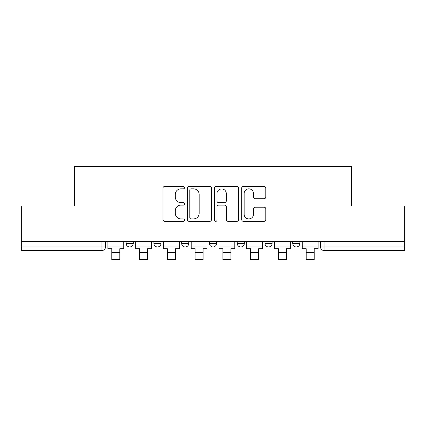 <?xml version="1.0" encoding="UTF-8"?>
<svg xmlns="http://www.w3.org/2000/svg" width="426" height="426" viewBox="0 0 426 426"><rect width="100%" height="100%" fill="white"/><g stroke="black" fill="none" stroke-linecap="round" stroke-linejoin="round"><path stroke-width="0.64" d="M184.522 187.632A1.225 1.225 0 0 0 183.297 186.407L164.734 186.407A1.747 1.747 0 0 0 162.988 188.154L162.988 219.603A1.747 1.747 0 0 0 164.734 221.35L183.297 221.35A1.225 1.225 0 0 0 184.522 220.125A1.225 1.225 0 0 0 183.297 218.905L180.896 218.905A5.591 5.591 0 0 1 175.304 213.314L175.304 210.689A5.591 5.591 0 0 1 180.896 205.103L183.297 205.103A1.225 1.225 0 0 0 184.522 203.878A1.225 1.225 0 0 0 183.297 202.654L180.896 202.654A5.591 5.591 0 0 1 175.304 197.062L175.304 194.442A5.591 5.591 0 0 1 180.896 188.851L183.297 188.851A1.225 1.225 0 0 0 184.522 187.632M292.742 241.435L292.742 243.395L299.861 243.395A3.562 3.562 0 0 1 296.299 246.952A3.562 3.562 0 0 1 292.742 243.395L292.742 241.435M264.972 241.435L264.972 243.395L272.092 243.395A3.562 3.562 0 0 1 268.534 246.952A3.562 3.562 0 0 1 264.972 243.395L264.972 241.435M209.438 243.395L209.438 241.435L209.438 243.395A3.562 3.562 0 0 0 213 246.952A3.562 3.562 0 0 1 209.438 243.395L216.562 243.395A3.562 3.562 0 0 1 213 246.952M153.908 243.395L153.908 241.435L153.908 243.395A3.562 3.562 0 0 0 157.466 246.952A3.562 3.562 0 0 1 153.908 243.395L161.028 243.395A3.562 3.562 0 0 1 157.466 246.952A3.562 3.562 0 0 0 161.028 243.395L161.028 241.435L161.028 243.395M264.061 198.724A1.747 1.747 0 0 0 265.808 196.977L265.808 188.154A1.747 1.747 0 0 0 264.061 186.407L243.443 186.407A1.747 1.747 0 0 0 241.696 188.154L241.696 219.603A1.747 1.747 0 0 0 243.443 221.35L264.061 221.35A1.747 1.747 0 0 0 265.808 219.603L265.808 208.942A1.747 1.747 0 0 0 264.061 207.196L255.238 207.196A1.747 1.747 0 0 0 253.491 208.942L253.491 214.23A4.675 4.675 0 0 1 248.816 218.905A4.675 4.675 0 0 1 244.141 214.23L244.141 193.526A4.675 4.675 0 0 1 248.816 188.851A4.675 4.675 0 0 1 253.491 193.526L253.491 196.977A1.747 1.747 0 0 0 255.238 198.724L264.061 198.724M21.3 241.435L21.3 206.014L74.342 206.014L74.342 166.321L351.658 166.321L351.658 206.014L404.7 206.014L404.7 241.435L21.3 241.435L21.3 246.952L105.494 246.952L105.494 241.435L105.494 246.952A3.562 3.562 0 0 1 101.931 250.515L21.3 250.515L21.3 246.952M211.472 188.154A1.747 1.747 0 0 0 209.725 186.407L189.107 186.407A1.747 1.747 0 0 0 187.36 188.154L187.36 219.603A1.747 1.747 0 0 0 189.107 221.35L209.725 221.35A1.747 1.747 0 0 0 211.472 219.603L211.472 188.154M216.275 186.407L236.893 186.407A1.747 1.747 0 0 1 238.64 188.154L238.64 219.603A1.747 1.747 0 0 1 236.893 221.35L228.07 221.35A1.747 1.747 0 0 1 226.323 219.603L226.323 206.85A1.747 1.747 0 0 0 224.577 205.103L218.724 205.103A1.747 1.747 0 0 0 216.972 206.85L216.972 220.125A1.225 1.225 0 0 1 215.753 221.35A1.225 1.225 0 0 1 214.528 220.125L214.528 188.154A1.747 1.747 0 0 1 216.275 186.407M320.506 241.435L320.506 246.952L404.7 246.952L404.7 250.515L324.069 250.515A3.562 3.562 0 0 1 320.506 246.952M404.7 241.435L404.7 246.952M299.861 243.395L299.861 241.435L299.861 243.395A3.562 3.562 0 0 1 296.299 246.952M272.092 243.395L272.092 241.435L272.092 243.395A3.562 3.562 0 0 1 268.534 246.952M244.327 241.435L244.327 243.395A3.562 3.562 0 0 1 240.765 246.952A3.562 3.562 0 0 1 237.207 243.395A3.562 3.562 0 0 0 240.765 246.952A3.562 3.562 0 0 0 244.327 243.395L244.327 241.435M237.207 241.435L237.207 243.395L244.327 243.395M216.562 241.435L216.562 243.395M188.793 241.435L188.793 243.395A3.562 3.562 0 0 1 185.235 246.952A3.562 3.562 0 0 1 181.673 243.395L188.793 243.395M181.673 241.435L181.673 243.395M133.258 241.435L133.258 243.395A3.562 3.562 0 0 1 129.701 246.952A3.562 3.562 0 0 1 126.139 243.395A3.562 3.562 0 0 0 129.701 246.952A3.562 3.562 0 0 0 133.258 243.395L133.258 241.435M126.139 241.435L126.139 243.395L133.258 243.395M101.931 241.435L101.931 250.515A3.562 3.562 0 0 0 105.494 246.952M191.029 188.851A1.225 1.225 0 0 0 189.804 190.076L189.804 217.681A1.225 1.225 0 0 0 191.029 218.905L193.564 218.905A5.591 5.591 0 0 0 199.155 213.314L199.155 194.442A5.591 5.591 0 0 0 193.564 188.851L191.029 188.851M226.323 193.612A4.675 4.675 0 0 0 221.648 188.942A4.675 4.675 0 0 0 216.972 193.612L216.972 200.907A1.747 1.747 0 0 0 218.724 202.654L224.577 202.654A1.747 1.747 0 0 0 226.323 200.907L226.323 193.612M107.895 246.952L123.737 246.952L123.737 248.731L119.818 248.731L119.818 259.679L111.809 259.679L111.809 248.731L107.895 248.731L107.895 241.435M123.737 246.952L123.737 241.435M135.66 246.952L151.502 246.952L151.502 248.731L147.588 248.731L147.588 259.679L139.579 259.679L139.579 248.731L135.66 248.731L135.66 241.435M151.502 246.952L151.502 241.435M163.43 246.952L179.271 246.952L179.271 248.731L175.352 248.731L175.352 259.679L167.343 259.679L167.343 248.731L163.43 248.731L163.43 241.435M179.271 246.952L179.271 241.435M191.194 246.952L207.036 246.952L207.036 248.731L203.122 248.731L203.122 259.679L195.113 259.679L195.113 248.731L191.194 248.731L191.194 241.435M207.036 246.952L207.036 241.435M218.964 246.952L234.806 246.952L234.806 248.731L230.887 248.731L230.887 259.679L222.878 259.679L222.878 248.731L218.964 248.731L218.964 241.435M234.806 246.952L234.806 241.435M246.729 246.952L262.57 246.952L262.57 248.731L258.657 248.731L258.657 259.679L250.648 259.679L250.648 248.731L246.729 248.731L246.729 241.435M262.57 246.952L262.57 241.435M274.498 246.952L290.34 246.952L290.34 248.731L286.421 248.731L286.421 259.679L278.412 259.679L278.412 248.731L274.498 248.731L274.498 241.435M290.34 246.952L290.34 241.435M302.263 246.952L318.105 246.952L318.105 248.731L314.191 248.731L314.191 259.679L306.182 259.679L306.182 248.731L302.263 248.731L302.263 241.435M318.105 246.952L318.105 241.435M324.069 241.435L324.069 250.515M111.809 252.559L119.818 252.559M139.579 252.559L147.588 252.559M167.343 252.559L175.352 252.559M195.113 252.559L203.122 252.559M222.878 252.559L230.887 252.559M250.648 252.559L258.657 252.559M278.412 252.559L286.421 252.559M306.182 252.559L314.191 252.559"/></g></svg>

